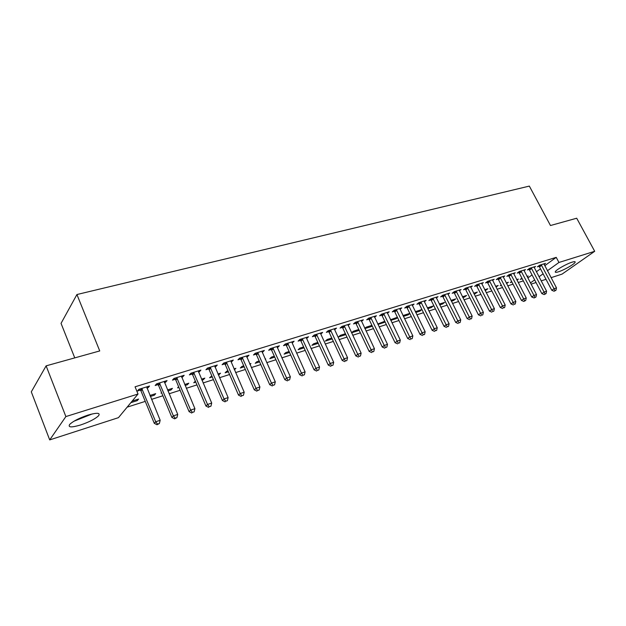 <?xml version="1.0" encoding="UTF-8"?>
<svg xmlns="http://www.w3.org/2000/svg" width="626" height="626" viewBox="0 0 626 626"><rect width="100%" height="100%" fill="white"/><g stroke="black" fill="none" stroke-linecap="round" stroke-linejoin="round"><path stroke-width="0.94" d="M87.953 415.101C97.061 412.503 100.598 412.722 98.572 415.758C95.16 418.974 89.166 422.049 80.582 424.984C71.325 427.691 67.71 427.48 69.752 424.358C73.265 421.102 79.33 418.019 87.953 415.101M572.109 262.161C574.465 261.441 575.474 261.48 575.13 262.286C574.433 264.156 563.901 270.142 558.415 271.817C555.998 272.568 554.957 272.529 555.309 271.7C555.982 269.869 566.632 263.796 572.109 262.161M127.148 407.15L145.255 401.383M151.547 399.372L162.877 395.765M169.122 393.777L180.108 390.272M186.305 388.3L196.955 384.904M203.106 382.948L213.435 379.653M219.538 377.705L229.562 374.512M235.619 372.58L245.337 369.489M251.355 367.572L260.784 364.567M266.754 362.657L275.902 359.747M281.833 357.853L290.707 355.028M296.591 353.15L305.214 350.404M311.052 348.541L319.424 345.873M325.223 344.026L333.345 341.436M339.104 339.605L346.992 337.085M352.712 335.27L360.373 332.829M366.046 331.013L373.487 328.642M379.121 326.85L386.352 324.542M391.946 322.758L398.965 320.528M404.529 318.751L411.345 316.576M416.861 314.823L423.489 312.71M428.974 310.965L435.414 308.908M440.853 307.178L447.113 305.183M452.52 303.461L458.6 301.521M463.968 299.807L469.876 297.929M475.204 296.223L480.956 294.392M486.245 292.71L491.833 290.926M497.091 289.251L502.522 287.522M507.741 285.855L513.023 284.173M518.211 282.522L523.336 280.886M118.455 417.659L49.704 439.906L65.871 416.572L138.017 394.028L118.455 417.659M65.871 416.572L46.121 365.85L31.3 391.853L49.704 439.906M74.76 357.884L61.043 323.368L76.928 294.533L529.338 186.094L550.473 225.524L576.702 218.224L594.7 251.3L562.054 274.118L551.083 277.67M546.005 279.313L541.161 280.878M536.044 282.537L531.059 284.149M153.902 394.224L154.325 395.233L155.694 393.652L149.943 395.475M154.325 395.233L150.357 396.485M165.139 381.179L165.593 382.267L167.048 380.592L156.594 383.832L155.162 385.506L157.995 384.63M165.593 382.267L164.466 382.619M186.916 383.793L187.331 384.779L188.794 383.198L184.701 384.497M187.331 384.779L185.116 385.483M178.919 387.447L177.581 387.87L178.613 386.727M198.904 370.725L199.358 371.781L200.907 370.107L190.907 373.206L189.381 374.88L192.088 374.043M199.358 371.781L198.458 372.063M218.552 373.8L218.967 374.763L220.516 373.182L217.934 373.996M218.967 374.763L218.357 374.958M212.245 376.891L209.616 377.728L211.831 375.921M231.221 360.717L231.667 361.75L233.31 360.067L223.74 363.033L222.12 364.715L224.711 363.909M249.993 364.488L250.932 363.573L249.751 363.949M244.156 366.789L240.337 368.002L241.941 366.413L243.733 365.842M262.177 351.131L262.623 352.141L264.344 350.458L255.173 353.299L253.475 354.981L255.956 354.206M262.623 352.141L262.13 352.289M274.72 357.117L269.822 358.667L271.496 357.078L274.305 356.186M291.865 341.937L292.311 342.923L294.103 341.24L285.3 343.971L283.531 345.646L285.91 344.91M304.04 347.829L298.14 349.699L299.877 348.111L303.626 346.929M320.387 333.204L320.794 334.081L322.648 332.406L314.205 335.02L312.374 336.694L314.651 335.982M332.179 338.924L325.363 341.084L327.155 339.495L331.764 338.04M348.048 325.363L350.067 323.908L341.952 326.42L340.059 328.094L342.25 327.414M359.207 330.364L351.554 332.789L353.4 331.209L358.8 329.503M374.567 317.319L376.414 315.754L368.62 318.165L366.672 319.831L368.777 319.182M383.746 321.623L384.153 322.468L385.013 321.756M384.153 322.468L377.963 324.425M377.752 323.986L384.787 321.295M399.975 309.385L401.759 307.898L394.255 310.222L392.267 311.889L394.294 311.255M407.769 314.033L408.175 314.862L409.85 313.509M408.175 314.862L403.371 316.38M402.972 315.559L409.795 313.399M424.217 300.95L424.42 301.732L426.157 300.347L418.935 302.585L416.893 304.236L418.849 303.633M430.938 306.717L431.345 307.53L433.325 305.965L427.425 307.828M431.345 307.53L427.824 308.641M447.981 294.392L449.656 293.07L442.699 295.222L440.618 296.873L442.504 296.286M453.294 299.651L453.693 300.449L455.712 298.892L450.978 300.386M453.693 300.449L451.377 301.184M470.689 287.303L472.309 286.051L465.595 288.132L463.49 289.775L465.298 289.212M474.884 292.835L475.283 293.617L477.325 292.06L473.679 293.218M475.283 293.617L474.078 294.001M492.584 280.479L494.157 279.29L487.677 281.293L485.541 282.929L487.294 282.381M495.737 286.246L496.128 287.013L498.202 285.472L495.573 286.301M490.706 288.735L489.947 288.977L490.588 288.5M513.727 273.891L515.237 272.756L508.993 274.689L506.825 276.316L508.515 275.792M516.966 280.135L518.383 279.094L516.7 279.626M511.904 282.021L510.307 282.529L511.653 281.536M534.142 267.529L535.606 266.449L529.573 268.319L527.382 269.939L529.009 269.43M527.835 277.983L532.045 274.924M536.372 271.786L540.465 268.812M544.753 265.698L556.232 257.356L135.059 386.805L138.017 394.028M544.088 264.43L545.528 263.374L539.596 265.213L537.398 266.825L539.002 266.324M527.186 276.739L528.219 275.988L526.998 276.379M522.225 278.758L520.237 279.384L521.912 278.155M524.017 270.682L525.511 269.579L519.369 271.481L517.193 273.1L518.852 272.584M506.575 283.594L508.375 282.256L506.231 282.936M501.403 285.346L500.213 285.722L501.215 284.986M503.249 277.154L504.791 275.996L498.429 277.96L496.277 279.595L497.999 279.055M485.4 289.517L485.792 290.292L487.857 288.743L484.727 289.728M485.792 290.292L485.119 290.503M481.738 283.86L483.327 282.639L476.738 284.681L474.61 286.317L476.394 285.769M464.187 296.215L464.586 297.006L466.613 295.449L462.434 296.771M464.586 297.006L462.833 297.561M459.437 290.816L461.08 289.533L454.249 291.646L452.16 293.289L454.007 292.718M442.222 303.156L442.621 303.962L444.617 302.397L439.311 304.072M442.621 303.962L439.71 304.878M436.314 298.031L438.012 296.677L430.923 298.868L428.865 300.519L430.782 299.924M419.459 310.339L419.866 311.161L421.83 309.596L415.312 311.654M419.866 311.161L415.719 312.476M412.315 305.527L414.076 304.087L406.712 306.364L404.693 308.031L406.689 307.413M395.867 317.797L396.274 318.634L397.549 317.593M396.274 318.634L390.796 320.363M390.483 319.73L397.408 317.304M387.392 313.313L389.208 311.787L381.563 314.158L379.591 315.825L381.657 315.183M371.398 325.52L371.805 326.381L372.235 326.013M371.805 326.381L364.888 328.572M364.778 328.337L366.147 327.179L371.922 325.356M361.492 321.412L363.37 319.792L355.419 322.257L353.494 323.924L355.646 323.259M345.826 334.605L338.588 336.898L340.403 335.309L345.419 333.728M334.307 329.135L334.613 329.792L336.491 328.118L328.22 330.677L326.357 332.351L328.595 331.655M318.251 343.33L311.889 345.349L313.649 343.76L317.836 342.438M306.247 337.484L306.693 338.455L308.516 336.78L299.901 339.449L298.101 341.123L300.433 340.403M289.533 352.422L284.118 354.136L285.824 352.548L289.118 351.515M277.169 346.483L277.623 347.485L279.376 345.802L270.393 348.588L268.664 350.263L271.089 349.511M277.623 347.485L277.216 347.61M265.26 359.316L265.674 358.917L265.158 359.081M259.602 361.898L255.228 363.283L256.863 361.695L259.187 360.967M246.863 355.873L247.309 356.89L248.991 355.216L239.625 358.111L237.966 359.793L240.501 359.011M247.309 356.89L246.722 357.078M234.406 369.802L235.877 368.331L234.014 368.917M228.373 371.789L225.133 372.814L226.698 371.226L227.958 370.827M215.234 365.67L215.688 366.711L217.285 365.036L207.503 368.065L205.931 369.747L208.575 368.925M215.688 366.711L214.898 366.961M202.902 378.746L203.317 379.724L204.819 378.135L201.502 379.184M203.317 379.724L201.916 380.162M195.766 382.11L193.77 382.744L195.351 381.132M182.205 375.897L182.659 376.969L184.169 375.287L173.942 378.456L172.463 380.131L175.225 379.278M182.659 376.969L181.65 377.282M170.585 388.949L171.008 389.951L172.424 388.37L167.518 389.92M171.008 389.951L167.932 390.921M161.688 392.901L161.038 393.105L161.539 392.541M147.681 386.586L148.135 387.69L149.536 386.015L138.839 389.325L137.47 391L140.357 390.1M148.135 387.69L146.891 388.073M142.125 389.552L140.897 389.935M136.859 399.607L137.274 400.632L138.596 399.059L132.172 401.086M137.274 400.632L130.873 402.659M556.232 257.356L558.955 262.466L594.7 251.3M46.121 365.85L99.737 350.936L76.928 294.533M530.425 282.929L534.659 279.892M539.002 276.778L543.11 273.836M547.421 270.745L558.955 262.466M541.686 265.338L539.479 266.95L551.78 290.268L554.041 288.719L541.2 264.72M554.988 290.62L554.08 291.239L555.966 290.292L554.988 290.62L554.041 288.719L556.498 287.897L543.931 263.867M539.479 266.95L538.626 265.925M551.78 290.268L554.08 291.239M555.966 290.292L556.498 287.897M531.685 268.444L529.494 270.056L541.842 293.602L544.088 292.045L531.208 267.811M545.058 293.954L544.158 294.572L546.06 293.617L545.058 293.954L544.088 292.045L546.592 291.207L533.986 266.95M529.494 270.056L528.626 269.016M541.842 293.602L544.158 294.572M546.06 293.617L546.592 291.207M521.521 271.598L519.337 273.218L531.732 296.982L533.97 295.425L521.035 270.964M534.956 297.35L534.056 297.968L535.973 297.006L534.956 297.35L533.97 295.425L536.513 294.572L523.86 270.088M519.337 273.218L518.453 272.161M531.732 296.982L534.056 297.968M535.973 297.006L536.513 294.572M74.032 421.173L92.335 413.903M90.543 414.342L75.66 420.257M511.176 274.806L509.008 276.434L521.442 300.425L523.665 298.868L510.683 274.165M524.674 300.801L523.782 301.427L525.707 300.457L524.674 300.801L523.665 298.868L526.255 297.999L513.563 273.28M509.008 276.434L508.109 275.354M521.442 300.425L523.782 301.427M525.707 300.457L526.255 297.999M500.651 278.077L498.492 279.705L510.972 303.931L513.179 302.366L500.151 277.428M514.212 304.314L515.268 303.962L514.212 304.314L513.179 302.366L515.824 301.489L503.077 276.52M498.492 279.705L497.576 278.609M510.972 303.931L513.328 304.94M515.268 303.962L515.824 301.489M489.931 281.403L487.787 283.03L500.315 307.499L502.514 305.934L489.43 280.745M503.562 307.898L504.634 307.53L503.562 307.898L502.514 305.934L505.198 305.034L492.412 279.83M487.787 283.03L486.864 281.919M500.315 307.499L502.678 308.516M504.634 307.53L505.198 305.034M479.023 284.783L476.895 286.418L489.469 311.13L491.645 309.557L478.522 284.126M492.717 311.537L493.812 311.169L492.717 311.537L491.645 309.557L494.383 308.649L481.558 283.187M476.895 286.418L475.948 285.292M489.469 311.13L491.848 312.163M493.812 311.169L494.383 308.649M467.919 288.234L465.807 289.869L478.42 314.823L480.588 313.258L467.411 287.569M481.684 315.246L482.795 314.87L481.684 315.246L480.588 313.258L483.374 312.327L470.502 286.614M465.807 289.869L464.844 288.719M478.42 314.823L480.815 315.872M482.795 314.87L483.374 312.327M456.612 291.739L454.515 293.383L467.168 318.595L469.32 317.022L456.104 291.074M470.439 319.025L471.574 318.642L470.439 319.025L469.32 317.022L472.153 316.067L459.249 290.096M454.515 293.383L453.529 292.209M467.168 318.595L469.578 319.651M471.574 318.642L472.153 316.067M445.094 295.315L443.012 296.967L455.712 322.429L457.849 320.848L444.577 294.643M458.991 322.867L460.141 322.484L458.991 322.867L457.849 320.848L460.736 319.886L447.786 293.649M443.012 296.967L442.011 295.769M455.712 322.429L458.13 323.493M460.141 322.484L460.736 319.886M433.364 298.962L431.298 300.605L444.037 326.334L446.158 324.753L432.848 298.273M447.324 326.788L448.498 326.389L447.324 326.788L446.158 324.753L449.1 323.775L436.111 297.264M431.298 300.605L430.281 299.385M444.037 326.334L446.471 327.414M448.498 326.389L449.1 323.775M421.415 302.671L419.373 304.322L432.143 330.317L434.248 328.736L420.891 301.975M435.438 330.778L436.635 330.379L435.438 330.778L434.248 328.736L437.245 327.734L424.42 301.732M419.373 304.322L418.325 303.078M432.143 330.317L434.593 331.412M436.635 330.379L437.245 327.734M409.232 306.45L407.213 308.102L420.03 334.37L422.104 332.789L408.708 305.754M423.325 334.847L424.545 334.44L423.325 334.847L422.104 332.789L425.164 331.764L412.096 304.698M407.213 308.102L406.149 306.834M420.03 334.37L422.487 335.481M424.545 334.44L425.164 331.764M396.821 310.3L394.818 311.959L407.675 338.502L409.733 336.921L396.289 309.596M410.977 338.995L412.221 338.58L410.977 338.995L409.733 336.921L412.847 335.88L399.748 308.524M394.818 311.959L393.738 310.66M407.675 338.502L410.155 339.628M412.221 338.58L412.847 335.88M384.168 314.229L382.189 315.887L395.084 342.719L397.119 341.131L383.636 313.516M398.394 343.228L399.662 342.798L398.394 343.228L397.119 341.131L400.296 340.075L387.158 312.421M382.189 315.887L381.085 314.565M395.084 342.719L397.573 343.854M399.662 342.798L400.296 340.075M371.273 318.227L369.317 319.894L382.243 347.015L384.254 345.427L370.733 317.515M385.561 347.532L386.852 347.101L385.561 347.532L384.254 345.427L387.494 344.347L374.317 316.396M369.317 319.894L368.182 318.54M382.243 347.015L384.755 348.166M386.852 347.101L387.494 344.347M358.119 322.312L356.186 323.978L369.152 351.397L371.14 349.809L357.571 321.584M372.47 351.929L373.792 351.491L372.47 351.929L371.14 349.809L374.442 348.705L361.233 320.449M356.186 323.978L355.028 322.593M369.152 351.397L371.672 352.563M373.792 351.491L374.442 348.705M344.699 326.475L342.798 328.149L355.803 355.865L357.759 354.277L344.151 325.739M359.121 356.413L360.466 355.967L359.121 356.413L357.759 354.277L361.132 353.158L347.884 324.589M342.798 328.149L341.608 326.725M355.803 355.865L358.338 357.047M360.466 355.967L361.132 353.158M331.013 330.724L329.143 332.398L342.179 360.427L344.104 358.839L330.465 329.98M345.497 360.991L346.874 360.529L345.497 360.991L344.104 358.839L347.547 357.689L334.268 328.806M329.143 332.398L327.922 330.943M342.179 360.427L344.723 361.625M346.874 360.529L347.547 357.689M317.053 335.059L315.207 336.733L328.274 365.083L330.176 363.495L316.49 334.307M331.6 365.662L333.001 365.193L331.6 365.662L330.176 363.495L333.689 362.321L320.379 333.102M315.207 336.733L313.962 335.239M328.274 365.083L330.841 366.296M333.001 365.193L333.689 362.321M302.796 339.48L300.989 341.154L314.088 369.825L315.958 368.245L302.241 338.721M317.413 370.428L318.845 369.943L317.413 370.428L315.958 368.245L319.542 367.047L306.208 337.492M300.989 341.154L299.705 339.628M314.088 369.825L316.662 371.061M318.845 369.943L319.542 367.047M288.257 343.995L286.473 345.669L299.604 374.677L301.442 373.088L287.686 343.228M302.937 375.295L304.392 374.802L302.937 375.295L301.442 373.088L305.097 371.867L291.739 341.976M286.473 345.669L285.159 344.104M299.604 374.677L302.194 375.921M304.392 374.802L305.097 371.867M273.405 348.604L271.661 350.286L284.814 379.63L286.614 378.041L272.834 347.829M288.148 380.256L289.642 379.755L288.148 380.256L286.614 378.041L290.354 376.797L276.966 346.554M271.661 350.286L270.307 348.674M284.814 379.63L287.42 380.89M289.642 379.755L290.354 376.797M258.233 353.314L256.535 354.989L269.712 384.685L271.481 383.096L257.662 352.532M273.046 385.334L274.571 384.818L273.046 385.334L271.481 383.096L275.291 381.829L261.879 351.217M256.535 354.989L255.142 353.338M269.712 384.685L272.333 385.96M274.571 384.818L275.291 381.829M242.747 358.119L241.08 359.801L254.281 389.841L256.011 388.269L242.16 357.329M257.615 390.514L259.172 389.99L257.615 390.514L256.011 388.269L259.907 386.962L246.48 355.991M241.08 359.801L239.656 358.103M254.281 389.841L256.918 391.148M259.172 389.99L259.907 386.962M226.917 363.033L225.297 364.708L238.522 395.123L240.204 393.543L226.33 362.227M241.847 395.812L243.444 395.28L241.847 395.812L240.204 393.543L244.187 392.212L230.744 360.866M225.297 364.708L223.858 363.002M238.522 395.123L241.174 396.438M243.444 395.28L244.187 392.212M210.751 368.049L209.162 369.731L222.41 400.515L224.053 398.942L210.156 367.243M225.736 401.227L227.363 400.679L225.736 401.227L224.053 398.942L228.122 397.58L214.663 365.842M209.162 369.731L207.715 367.994M222.41 400.515L225.078 401.853M227.363 400.679L228.122 397.58M194.216 373.182L192.683 374.857L205.938 406.024L207.542 404.459L193.622 372.36M209.272 406.759L210.931 406.196L209.272 406.759L207.542 404.459L211.705 403.066L198.223 370.936M192.683 374.857L191.212 373.104M205.938 406.024L208.622 407.385M210.931 406.196L211.705 403.066M177.314 378.425L175.828 380.099L189.107 411.658L190.656 410.093L176.712 377.595M192.425 412.417L194.13 411.845L192.425 412.417L190.656 410.093L194.913 408.676L181.423 376.14M175.828 380.099L174.341 378.331M189.107 411.658L191.806 413.035M194.13 411.845L194.913 408.676M160.037 383.793L158.597 385.459L171.884 417.425L173.386 415.86L159.427 382.955M175.202 418.199L174.599 418.825L176.939 417.62L175.202 418.199L173.386 415.86L177.737 414.412L164.239 381.461M158.597 385.459L157.095 383.675M171.884 417.425L174.599 418.825M176.939 417.62L177.737 414.412M142.352 389.278L140.975 390.945L154.27 423.317L155.718 421.767L141.742 388.425M157.58 424.123L157.001 424.741L159.364 423.52L157.58 424.123L155.718 421.767L160.17 420.273L146.672 386.899M140.975 390.945L139.457 389.137M154.27 423.317L157.001 424.741M159.364 423.52L160.17 420.273M541.357 264.884L539.158 266.496M531.364 267.983L529.173 269.595M521.192 271.136L519.009 272.756M510.847 274.344L508.68 275.964M500.315 277.608L498.163 279.235M489.595 280.925L487.458 282.561M478.687 284.306L476.558 285.941M467.583 287.749L465.47 289.392M456.268 291.254L454.171 292.898M444.75 294.823L442.676 296.474M433.02 298.461L430.954 300.112M421.063 302.162L419.021 303.821M408.88 305.942L406.861 307.601M396.469 309.784L394.466 311.451M383.816 313.704L381.837 315.371M370.913 317.703L368.957 319.37M357.751 321.78L355.826 323.454M344.339 325.943L342.438 327.609M330.645 330.184L328.775 331.858M316.678 334.511L314.839 336.185M302.428 338.924L300.621 340.607M287.882 343.439L286.105 345.114M273.022 348.04L271.285 349.715M257.857 352.735L256.151 354.418M242.364 357.54L240.697 359.222M226.534 362.446L224.906 364.129M210.359 367.462L208.779 369.137M193.825 372.58L192.292 374.262M176.923 377.822L175.436 379.497M159.638 383.175L158.198 384.849M141.953 388.652L140.568 390.327M142.329 389.215L140.944 390.89"/></g></svg>
